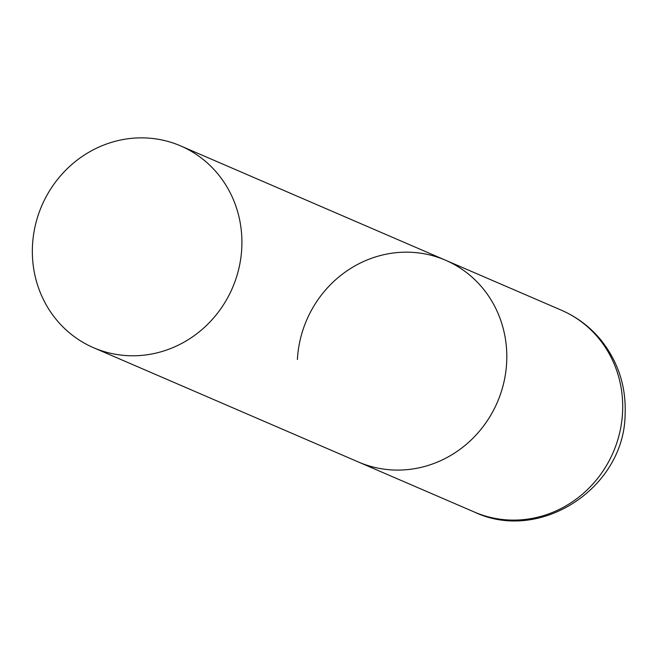 <?xml version="1.0" encoding="UTF-8"?>
<svg xmlns="http://www.w3.org/2000/svg" width="658" height="658" viewBox="0 0 658 658"><rect width="100%" height="100%" fill="white"/><g stroke="black" fill="none" stroke-linecap="round" stroke-linejoin="round"><path stroke-width="0.99" d="M297.4 359.507A109.894 103.808 113.3 0 1 445.565 260.231A109.894 103.808 113.3 0 1 506.652 362.755A109.894 103.808 113.3 0 1 358.487 462.031A109.894 103.808 -66.7 0 0 396.124 470.083A109.894 103.808 -66.7 0 0 503.748 382.882A109.894 103.808 -66.7 0 0 445.565 260.231L561.463 310.239A109.894 103.808 113.3 0 1 622.542 412.763A109.894 103.808 113.3 0 1 474.377 512.047C540.185 543.352 624.088 487.989 625.1 414.927C626.326 386.863 618.29 361.925 601.001 340.128C590.193 326.985 577.017 317.016 561.463 310.239M131.222 355.772A109.894 103.808 -66.7 0 0 238.854 268.571A109.894 103.808 -66.7 0 0 180.67 145.92A109.894 103.808 -66.7 0 0 143.025 137.867A109.894 103.808 -66.7 0 0 35.4 225.069A109.894 103.808 -66.7 0 0 93.584 347.72A109.894 103.808 -66.7 0 0 131.222 355.772M93.584 347.72L474.377 512.047M445.565 260.231L180.67 145.92"/></g></svg>
